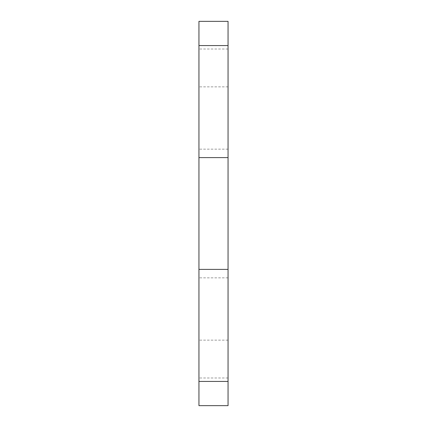 <?xml version="1.0" encoding="UTF-8"?>
<svg xmlns="http://www.w3.org/2000/svg" width="427" height="427" viewBox="0 0 427 427"><rect width="100%" height="100%" fill="white"/><g stroke="black" fill="none" stroke-linecap="round" stroke-linejoin="round"><path stroke-width="0.32" stroke-dasharray="2.13 1.6" d="M198.945 67.93L198.945 86.857L198.945 67.93M228.055 67.93L228.055 86.857L228.055 67.93M198.945 359.07L198.945 340.143L198.945 359.07M228.055 359.07L228.055 340.143L228.055 359.07M198.945 405.65L198.945 21.35M228.055 405.65L228.055 21.35M228.055 213.5L228.055 277.844L228.055 213.5M198.945 213.5L198.945 277.844L198.945 213.5M228.055 157.6L198.945 157.6M228.055 45.572L198.945 45.572M228.055 381.428L198.945 381.428M228.055 269.4L198.945 269.4M228.055 49.009L198.945 49.009M228.055 340.143L198.945 340.143M228.055 149.156L198.945 149.156M228.055 277.844L198.945 277.844M228.055 377.991L198.945 377.991M228.055 86.857L198.945 86.857"/><path stroke-width="0.64" d="M228.055 21.35L228.055 405.65L198.945 405.65L198.945 21.35L228.055 21.35M228.055 45.572L198.945 45.572M228.055 157.6L198.945 157.6M228.055 269.4L198.945 269.4M228.055 381.428L198.945 381.428"/></g></svg>
